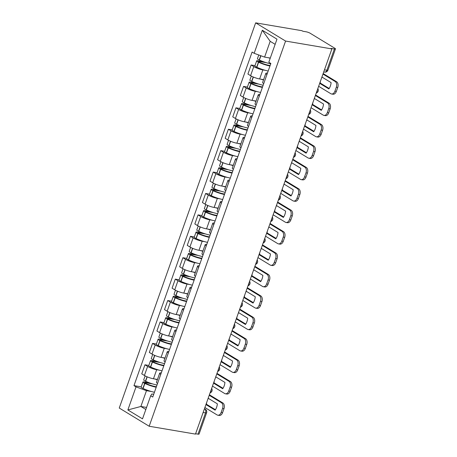 <?xml version="1.0" encoding="UTF-8"?>
<svg xmlns="http://www.w3.org/2000/svg" width="457" height="457" viewBox="0 0 457 457"><rect width="100%" height="100%" fill="white"/><g stroke="black" fill="none" stroke-linecap="round" stroke-linejoin="round"><path stroke-width="0.69" d="M331.879 48.916L331.005 48.385L334.41 48.962A2.965 0.566 19.5 0 0 335.461 48.888A2.965 0.566 19.5 0 0 334.855 48.271L310.172 33.247A2.965 0.566 19.5 0 0 306.23 31.813L302.831 31.236L301.957 30.705L255.657 22.85L119.254 408.038L149.176 426.25L285.579 41.061L331.879 48.916L195.476 434.104L149.176 426.25M203.137 412.465L205.541 412.871A2.965 0.566 -160.5 0 0 206.593 412.802L199.058 434.081A2.965 0.566 -160.5 0 1 198.007 434.15L205.541 412.871A2.965 1.965 -80.4 0 0 204.765 409.066L204.416 408.855M195.602 433.744L198.007 434.15M255.657 22.85L285.579 41.061M265.163 70.298L262.849 69.904A6.826 1.302 -160.5 0 1 253.789 66.608L251.127 64.985L247.923 74.045L250.585 75.668A6.826 1.302 19.5 0 0 259.639 78.964L263.615 79.638M266.922 74.588A6.826 1.302 -160.5 0 1 265.837 73.36A6.826 1.302 -160.5 0 1 267.454 73.086M254.983 65.642L251.127 64.985M265.837 73.36L262.632 82.42A6.826 1.302 19.5 0 0 263.712 83.648M257.582 91.714L255.269 91.32A6.826 1.302 -160.5 0 1 246.209 88.018L243.547 86.402L240.336 95.462L242.998 97.078A6.826 1.302 19.5 0 0 252.058 100.38L256.034 101.054M259.336 96.004A6.826 1.302 -160.5 0 1 258.256 94.776A6.826 1.302 -160.5 0 1 259.873 94.502M247.397 87.053L243.547 86.402M258.256 94.776L255.046 103.836A6.826 1.302 19.5 0 0 256.131 105.064M249.996 113.125L247.683 112.736A6.826 1.302 -160.5 0 1 238.623 109.434L235.961 107.818L232.756 116.878L235.418 118.494A6.826 1.302 19.5 0 0 244.472 121.796L248.448 122.47M251.756 117.42A6.826 1.302 -160.5 0 1 250.67 116.192A6.826 1.302 -160.5 0 1 252.287 115.912M239.816 108.469L235.961 107.818M250.67 116.192L247.466 125.252A6.826 1.302 19.5 0 0 248.545 126.48M242.416 134.541L240.102 134.147A6.826 1.302 -160.5 0 1 231.042 130.851L228.38 129.234L225.17 138.294L227.832 139.911A6.826 1.302 19.5 0 0 236.892 143.207L240.868 143.881M244.169 138.837A6.826 1.302 -160.5 0 1 243.09 137.603A6.826 1.302 -160.5 0 1 244.706 137.329M232.23 129.885L228.38 129.234M243.09 137.603L239.879 146.663A6.826 1.302 19.5 0 0 240.965 147.897M234.829 155.957L232.516 155.563A6.826 1.302 -160.5 0 1 223.456 152.267L220.794 150.644L217.589 159.704L220.251 161.327A6.826 1.302 19.5 0 0 229.305 164.623L233.281 165.297M236.589 160.247A6.826 1.302 -160.5 0 1 235.504 159.019A6.826 1.302 -160.5 0 1 237.12 158.745M224.65 151.301L220.794 150.644M235.504 159.019L232.299 168.079A6.826 1.302 19.5 0 0 233.378 169.307M227.249 177.373L224.935 176.979A6.826 1.302 -160.5 0 1 215.875 173.677L213.213 172.06L210.003 181.121L212.665 182.737A6.826 1.302 19.5 0 0 221.725 186.039L225.701 186.713M229.003 181.663A6.826 1.302 -160.5 0 1 227.923 180.435A6.826 1.302 -160.5 0 1 229.54 180.161M217.064 172.712L213.213 172.06M227.923 180.435L224.713 189.495A6.826 1.302 19.5 0 0 225.798 190.723M219.663 198.784L217.349 198.395A6.826 1.302 -160.5 0 1 208.289 195.093L205.627 193.477L202.422 202.537L205.084 204.153A6.826 1.302 19.5 0 0 214.139 207.455L218.115 208.129M221.422 203.079A6.826 1.302 -160.5 0 1 220.337 201.851A6.826 1.302 -160.5 0 1 221.953 201.571M209.483 194.128L205.627 193.477M220.337 201.851L217.132 210.911A6.826 1.302 19.5 0 0 218.212 212.139M212.082 220.2L209.769 219.806A6.826 1.302 -160.5 0 1 200.709 216.509L198.047 214.893L194.836 223.953L197.498 225.569A6.826 1.302 19.5 0 0 206.558 228.866L210.534 229.54M213.836 224.496A6.826 1.302 -160.5 0 1 212.756 223.262A6.826 1.302 -160.5 0 1 214.373 222.987M201.897 215.544L198.047 214.893M212.756 223.262L209.546 232.322A6.826 1.302 19.5 0 0 210.631 233.556M204.496 241.616L202.183 241.222A6.826 1.302 -160.5 0 1 193.122 237.926L190.46 236.303L187.256 245.363L189.918 246.986A6.826 1.302 19.5 0 0 198.972 250.282L202.948 250.956M206.256 245.906A6.826 1.302 -160.5 0 1 205.17 244.678A6.826 1.302 -160.5 0 1 206.787 244.404M194.316 236.96L190.46 236.303M205.17 244.678L201.965 253.738A6.826 1.302 19.5 0 0 203.045 254.966M196.916 263.032L194.602 262.638A6.826 1.302 -160.5 0 1 185.542 259.336L182.88 257.719L179.67 266.779L182.332 268.396A6.826 1.302 19.5 0 0 191.392 271.698L195.368 272.372M198.669 267.322A6.826 1.302 -160.5 0 1 197.59 266.094A6.826 1.302 -160.5 0 1 199.206 265.82M186.73 258.371L182.88 257.719M197.59 266.094L194.379 275.154A6.826 1.302 19.5 0 0 195.465 276.382M189.329 284.443L187.016 284.054A6.826 1.302 -160.5 0 1 177.956 280.752L175.294 279.136L172.089 288.196L174.751 289.812A6.826 1.302 19.5 0 0 183.805 293.114L187.781 293.788M191.089 288.738A6.826 1.302 -160.5 0 1 190.003 287.51A6.826 1.302 -160.5 0 1 191.62 287.23M179.15 279.787L175.294 279.136M190.003 287.51L186.799 296.57A6.826 1.302 19.5 0 0 187.878 297.798M181.749 305.859L179.435 305.465A6.826 1.302 -160.5 0 1 170.375 302.168L167.713 300.546L164.503 309.612L167.165 311.228A6.826 1.302 19.5 0 0 176.225 314.525L180.201 315.199M183.503 310.154A6.826 1.302 -160.5 0 1 182.423 308.921A6.826 1.302 -160.5 0 1 184.04 308.646M171.564 301.203L167.713 300.546M182.423 308.921L179.213 317.981A6.826 1.302 19.5 0 0 180.298 319.214M174.163 327.275L171.849 326.881A6.826 1.302 -160.5 0 1 162.789 323.585L160.127 321.962L156.922 331.022L159.584 332.645A6.826 1.302 19.5 0 0 168.639 335.941L172.615 336.615M175.922 331.565A6.826 1.302 -160.5 0 1 174.837 330.337A6.826 1.302 -160.5 0 1 176.453 330.063M163.983 322.619L160.127 321.962M174.837 330.337L171.632 339.397A6.826 1.302 19.5 0 0 172.712 340.625M166.582 348.691L164.269 348.297A6.826 1.302 -160.5 0 1 155.209 344.995L152.547 343.378L149.336 352.438L151.998 354.055A6.826 1.302 19.5 0 0 161.058 357.357L165.034 358.031M168.336 352.981A6.826 1.302 -160.5 0 1 167.256 351.753A6.826 1.302 -160.5 0 1 168.873 351.479M156.397 344.03L152.547 343.378M167.256 351.753L164.046 360.813A6.826 1.302 19.5 0 0 165.131 362.041M158.996 370.101L156.682 369.713A6.826 1.302 -160.5 0 1 147.622 366.411L144.96 364.795L141.756 373.855L144.418 375.471A6.826 1.302 19.5 0 0 153.472 378.773L157.448 379.447M160.755 374.397A6.826 1.302 -160.5 0 1 159.67 373.169A6.826 1.302 -160.5 0 1 161.287 372.889M148.816 365.446L144.96 364.795M159.67 373.169L156.465 382.229A6.826 1.302 19.5 0 0 157.545 383.457M275.143 44.335L270.184 41.319L264.592 57.102L270.281 58.068M264.592 57.102L254.155 53.303L262.318 30.242L276.976 39.159L268.807 62.221L270.858 63.472L152.735 397.047L150.684 395.796L142.515 418.858L127.863 409.94L136.026 386.879L146.469 390.678L140.876 406.467L145.84 409.483M254.155 53.303L252.104 52.058L133.981 385.634L136.026 386.879M146.566 407.433L140.876 406.467L127.863 409.94M151.416 391.518L146.469 390.678M150.684 395.796L151.873 393.968L153.712 394.282M141.23 386.862L133.981 385.634M262.318 30.242L270.184 41.319M321.528 78.147A9.197 6.084 99.6 0 1 322.105 77.136M270.738 63.809A11.276 2.154 -160.5 0 1 259.387 60.05L259.21 59.964A3.747 0.714 -160.5 0 1 257.451 58.662L258.759 54.977M268.282 57.731A11.276 2.154 19.5 0 0 270.207 58.273M263.323 61.672L258.005 60.77A3.747 0.714 19.5 0 0 256.674 60.861A3.747 0.714 19.5 0 0 258.433 62.163L258.611 62.243A11.276 2.154 19.5 0 0 269.961 66.008M256.674 60.861L254.897 65.871A3.747 0.714 19.5 0 0 256.663 67.173L256.834 67.253A11.276 2.154 19.5 0 0 268.185 71.018M270.127 65.534A9.346 1.782 -160.5 0 1 259.519 62.215L259.348 62.135A1.817 0.348 -160.5 0 1 258.491 61.501A1.817 0.348 -160.5 0 1 259.136 61.461L266.282 62.672M318.643 86.293L330.834 93.714A4.45 2.942 -80.4 0 0 331.548 93.982A4.45 2.942 -80.4 0 0 334.907 91.189L336.318 87.207A4.45 2.942 -80.4 0 0 335.158 81.495L336.586 81.74L323.15 73.56M322.968 74.074L335.158 81.495M319.826 82.951L320.168 83.008A9.197 6.084 99.6 0 1 320.448 81.192M320.168 83.008L329.177 88.492M336.586 81.74A4.45 2.942 99.6 0 1 337.746 87.447L336.318 87.207M334.907 91.189L336.335 91.429L337.746 87.447M336.335 91.429A4.45 2.942 99.6 0 1 332.97 94.222L331.548 93.982M321.922 77.027L331.108 82.62A9.197 6.084 -80.4 0 1 328.874 88.932L319.689 83.34M313.942 99.563A9.197 6.084 99.6 0 1 314.519 98.552M263.158 85.225A11.276 2.154 -160.5 0 1 251.801 81.46L251.63 81.38A3.747 0.714 -160.5 0 1 249.87 80.078L251.287 76.068M260.701 79.147A11.276 2.154 19.5 0 0 263.518 79.912M255.743 83.088L250.419 82.186A3.747 0.714 19.5 0 0 249.094 82.271A3.747 0.714 19.5 0 0 250.853 83.58L251.024 83.66A11.276 2.154 19.5 0 0 262.375 87.418M249.094 82.271L247.317 87.281A3.747 0.714 19.5 0 0 249.076 88.589L249.254 88.669A11.276 2.154 19.5 0 0 260.604 92.434M262.547 86.944A9.346 1.782 -160.5 0 1 251.938 83.631L251.761 83.551A1.817 0.348 -160.5 0 1 250.91 82.917A1.817 0.348 -160.5 0 1 251.556 82.871L258.702 84.088M311.057 107.709L323.248 115.13A4.45 2.942 -80.4 0 0 323.962 115.398A4.45 2.942 -80.4 0 0 327.326 112.605L328.732 108.623A4.45 2.942 -80.4 0 0 327.578 102.911L329 103.151L315.57 94.976M315.387 95.49L327.578 102.911M312.24 104.367L312.582 104.425A9.197 6.084 99.6 0 1 312.862 102.608M312.582 104.425L321.591 109.909M329 103.151A4.45 2.942 99.6 0 1 330.16 108.863L328.732 108.623M327.326 112.605L328.749 112.845L330.16 108.863M328.749 112.845A4.45 2.942 99.6 0 1 325.39 115.638L323.962 115.398M314.342 98.444L323.527 104.036A9.197 6.084 -80.4 0 1 321.288 110.348L312.102 104.756M306.361 120.979A9.197 6.084 99.6 0 1 306.938 119.968M255.572 106.641A11.276 2.154 -160.5 0 1 244.221 102.876L244.044 102.796A3.747 0.714 -160.5 0 1 242.284 101.494L243.707 97.484M253.115 100.557A11.276 2.154 19.5 0 0 255.937 101.323M248.157 104.499L242.838 103.596A3.747 0.714 19.5 0 0 241.507 103.688A3.747 0.714 19.5 0 0 243.267 104.99L243.444 105.076A11.276 2.154 19.5 0 0 254.795 108.835M241.507 103.688L239.731 108.697A3.747 0.714 19.5 0 0 241.496 110L241.667 110.086A11.276 2.154 19.5 0 0 253.018 113.844M254.96 108.36A9.346 1.782 -160.5 0 1 244.352 105.047L244.181 104.967A1.817 0.348 -160.5 0 1 243.324 104.333A1.817 0.348 -160.5 0 1 243.969 104.287L251.116 105.498M303.477 129.125L315.667 136.54A4.45 2.942 -80.4 0 0 316.381 136.814A4.45 2.942 -80.4 0 0 319.74 134.015L321.151 130.034A4.45 2.942 -80.4 0 0 319.991 124.327L321.42 124.567L307.984 116.392M307.801 116.906L319.991 124.327M304.659 125.778L305.002 125.841A9.197 6.084 99.6 0 1 305.282 124.024M305.002 125.841L314.01 131.319M321.42 124.567A4.45 2.942 99.6 0 1 322.579 130.279L321.151 130.034M319.74 134.015L321.168 134.261L322.579 130.279M321.168 134.261A4.45 2.942 99.6 0 1 317.804 137.054L316.381 136.814M306.756 119.86L315.941 125.447A9.197 6.084 -80.4 0 1 313.708 131.765L304.522 126.172M298.775 142.39A9.197 6.084 99.6 0 1 299.352 141.384M247.991 128.051A11.276 2.154 -160.5 0 1 236.635 124.293L236.463 124.213A3.747 0.714 -160.5 0 1 234.704 122.904L236.12 118.894M245.535 121.973A11.276 2.154 19.5 0 0 248.351 122.739M240.576 125.915L235.252 125.012A3.747 0.714 19.5 0 0 233.927 125.104A3.747 0.714 19.5 0 0 235.686 126.406L235.858 126.486A11.276 2.154 19.5 0 0 247.208 130.251M233.927 125.104L232.15 130.114A3.747 0.714 19.5 0 0 233.91 131.416L234.087 131.496A11.276 2.154 19.5 0 0 245.438 135.261M247.38 129.777A9.346 1.782 -160.5 0 1 236.772 126.458L236.595 126.378A1.817 0.348 -160.5 0 1 235.743 125.749A1.817 0.348 -160.5 0 1 236.389 125.704L243.535 126.915M295.89 150.536L308.081 157.956A4.45 2.942 -80.4 0 0 308.795 158.225A4.45 2.942 -80.4 0 0 312.16 155.431L313.565 151.45A4.45 2.942 -80.4 0 0 312.411 145.737L313.833 145.983L300.403 137.808M300.22 138.322L312.411 145.737M297.073 147.194L297.416 147.251A9.197 6.084 99.6 0 1 297.696 145.435M297.416 147.251L306.424 152.735M313.833 145.983A4.45 2.942 99.6 0 1 314.993 151.695L313.565 151.45M312.16 155.431L313.582 155.671L314.993 151.695M313.582 155.671A4.45 2.942 99.6 0 1 310.223 158.47L308.795 158.225M299.175 141.27L308.361 146.863A9.197 6.084 -80.4 0 1 306.121 153.181L296.936 147.588M291.195 163.806A9.197 6.084 99.6 0 1 291.772 162.795M240.405 149.468A11.276 2.154 -160.5 0 1 229.054 145.709L228.877 145.623A3.747 0.714 -160.5 0 1 227.118 144.321L228.54 140.31M237.948 143.389A11.276 2.154 19.5 0 0 240.77 144.155M232.99 147.331L227.672 146.429A3.747 0.714 19.5 0 0 226.341 146.52A3.747 0.714 19.5 0 0 228.1 147.822L228.277 147.902A11.276 2.154 19.5 0 0 239.628 151.667M226.341 146.52L224.564 151.53A3.747 0.714 19.5 0 0 226.329 152.832L226.501 152.912A11.276 2.154 19.5 0 0 237.851 156.677M239.794 151.193A9.346 1.782 -160.5 0 1 229.186 147.874L229.014 147.794A1.817 0.348 -160.5 0 1 228.157 147.16A1.817 0.348 -160.5 0 1 228.803 147.12L235.949 148.331M288.31 171.952L300.5 179.373A4.45 2.942 -80.4 0 0 301.214 179.641A4.45 2.942 -80.4 0 0 304.573 176.848L305.984 172.866A4.45 2.942 -80.4 0 0 304.825 167.153L306.253 167.399L292.817 159.219M292.634 159.733L304.825 167.153M289.492 168.61L289.835 168.667A9.197 6.084 99.6 0 1 290.115 166.851M289.835 168.667L298.844 174.151M306.253 167.399A4.45 2.942 99.6 0 1 307.412 173.106L305.984 172.866M304.573 176.848L306.001 177.088L307.412 173.106M306.001 177.088A4.45 2.942 99.6 0 1 302.637 179.881L301.214 179.641M291.589 162.686L300.775 168.279A9.197 6.084 -80.4 0 1 298.541 174.591L289.355 168.999M283.608 185.222A9.197 6.084 99.6 0 1 284.185 184.211M232.824 170.884A11.276 2.154 -160.5 0 1 221.468 167.119L221.297 167.039A3.747 0.714 -160.5 0 1 219.537 165.737L220.954 161.727M230.368 164.806A11.276 2.154 19.5 0 0 233.184 165.571M225.41 168.747L220.085 167.845A3.747 0.714 19.5 0 0 218.76 167.93A3.747 0.714 19.5 0 0 220.52 169.239L220.691 169.319A11.276 2.154 19.5 0 0 232.042 173.077M218.76 167.93L216.984 172.94A3.747 0.714 19.5 0 0 218.743 174.248L218.92 174.328A11.276 2.154 19.5 0 0 230.271 178.093M232.213 172.603A9.346 1.782 -160.5 0 1 221.605 169.29L221.428 169.21A1.817 0.348 -160.5 0 1 220.577 168.576A1.817 0.348 -160.5 0 1 221.222 168.53L228.369 169.747M280.724 193.368L292.914 200.789A4.45 2.942 -80.4 0 0 293.628 201.057A4.45 2.942 -80.4 0 0 296.993 198.264L298.398 194.282A4.45 2.942 -80.4 0 0 297.244 188.57L298.667 188.81L285.237 180.635M285.054 181.149L297.244 188.57M281.906 190.026L282.249 190.083A9.197 6.084 99.6 0 1 282.529 188.267M282.249 190.083L291.258 195.567M298.667 188.81A4.45 2.942 99.6 0 1 299.826 194.522L298.398 194.282M296.993 198.264L298.415 198.504L299.826 194.522M298.415 198.504A4.45 2.942 99.6 0 1 295.056 201.297L293.628 201.057M284.008 184.102L293.194 189.695A9.197 6.084 -80.4 0 1 290.955 196.007L281.769 190.415M276.028 206.638A9.197 6.084 99.6 0 1 276.605 205.627M225.238 192.3A11.276 2.154 -160.5 0 1 213.887 188.535L213.71 188.455A3.747 0.714 -160.5 0 1 211.951 187.153L213.373 183.143M222.782 186.216A11.276 2.154 19.5 0 0 225.604 186.982M217.823 190.158L212.505 189.255A3.747 0.714 19.5 0 0 211.174 189.347A3.747 0.714 19.5 0 0 212.933 190.649L213.111 190.735A11.276 2.154 19.5 0 0 224.461 194.493M211.174 189.347L209.397 194.356A3.747 0.714 19.5 0 0 211.163 195.659L211.334 195.745A11.276 2.154 19.5 0 0 222.685 199.503M224.627 194.019A9.346 1.782 -160.5 0 1 214.019 190.706L213.847 190.626A1.817 0.348 -160.5 0 1 212.991 189.992A1.817 0.348 -160.5 0 1 213.636 189.946L220.782 191.157M273.143 214.784L285.334 222.199A4.45 2.942 -80.4 0 0 286.048 222.473A4.45 2.942 -80.4 0 0 289.407 219.674L290.818 215.693A4.45 2.942 -80.4 0 0 289.658 209.986L291.086 210.226L277.65 202.051M277.468 202.565L289.658 209.986M274.326 211.437L274.668 211.5A9.197 6.084 99.6 0 1 274.948 209.683M274.668 211.5L283.677 216.978M291.086 210.226A4.45 2.942 99.6 0 1 292.246 215.938L290.818 215.693M289.407 219.674L290.835 219.92L292.246 215.938M290.835 219.92A4.45 2.942 99.6 0 1 287.47 222.713L286.048 222.473M276.422 205.519L285.608 211.105A9.197 6.084 -80.4 0 1 283.374 217.423L274.189 211.831M268.442 228.049A9.197 6.084 99.6 0 1 269.019 227.043M217.658 213.71A11.276 2.154 -160.5 0 1 206.301 209.952L206.13 209.872A3.747 0.714 -160.5 0 1 204.37 208.563L205.787 204.553M215.201 207.632A11.276 2.154 19.5 0 0 218.018 208.398M210.243 211.574L204.919 210.671A3.747 0.714 19.5 0 0 203.588 210.763A3.747 0.714 19.5 0 0 205.353 212.065L205.524 212.145A11.276 2.154 19.5 0 0 216.875 215.91M203.588 210.763L201.817 215.773A3.747 0.714 19.5 0 0 203.576 217.075L203.753 217.155A11.276 2.154 19.5 0 0 215.104 220.92M217.046 215.436A9.346 1.782 -160.5 0 1 206.438 212.117L206.261 212.037A1.817 0.348 -160.5 0 1 205.41 211.408A1.817 0.348 -160.5 0 1 206.056 211.363L213.202 212.574M265.557 236.195L277.747 243.615A4.45 2.942 -80.4 0 0 278.462 243.884A4.45 2.942 -80.4 0 0 281.826 241.09L283.231 237.109A4.45 2.942 -80.4 0 0 282.078 231.396L283.5 231.642L270.07 223.467M269.887 223.981L282.078 231.396M266.739 232.853L267.082 232.91A9.197 6.084 99.6 0 1 267.362 231.093M267.082 232.91L276.091 238.394M283.5 231.642A4.45 2.942 99.6 0 1 284.66 237.354L283.231 237.109M281.826 241.09L283.249 241.33L284.66 237.354M283.249 241.33A4.45 2.942 99.6 0 1 279.89 244.129L278.462 243.884M268.842 226.929L278.027 232.522A9.197 6.084 -80.4 0 1 275.788 238.84L266.602 233.247M260.861 249.465A9.197 6.084 99.6 0 1 261.438 248.454M210.071 235.127A11.276 2.154 -160.5 0 1 198.721 231.368L198.544 231.282A3.747 0.714 -160.5 0 1 196.784 229.98L198.207 225.969M207.615 229.048A11.276 2.154 19.5 0 0 210.437 229.814M202.657 232.99L197.338 232.087A3.747 0.714 19.5 0 0 196.007 232.179A3.747 0.714 19.5 0 0 197.767 233.481L197.944 233.561A11.276 2.154 19.5 0 0 209.295 237.326M196.007 232.179L194.231 237.189A3.747 0.714 19.5 0 0 195.996 238.491L196.167 238.571A11.276 2.154 19.5 0 0 207.518 242.336M209.46 236.852A9.346 1.782 -160.5 0 1 198.852 233.533L198.681 233.453A1.817 0.348 -160.5 0 1 197.824 232.819A1.817 0.348 -160.5 0 1 198.469 232.779L205.616 233.99M257.977 257.611L270.167 265.031A4.45 2.942 -80.4 0 0 270.881 265.3A4.45 2.942 -80.4 0 0 274.24 262.507L275.651 258.525A4.45 2.942 -80.4 0 0 274.491 252.812L275.919 253.058L262.484 244.878M262.301 245.392L274.491 252.812M259.159 254.269L259.502 254.326A9.197 6.084 99.6 0 1 259.782 252.51M259.502 254.326L268.51 259.81M275.919 253.058A4.45 2.942 99.6 0 1 277.079 258.765L275.651 258.525M274.24 262.507L275.668 262.746L277.079 258.765M275.668 262.746A4.45 2.942 99.6 0 1 272.303 265.54L270.881 265.3M261.255 248.345L270.441 253.938A9.197 6.084 -80.4 0 1 268.208 260.25L259.022 254.658M253.275 270.881A9.197 6.084 99.6 0 1 253.852 269.87M202.491 256.543A11.276 2.154 -160.5 0 1 191.135 252.778L190.963 252.698A3.747 0.714 -160.5 0 1 189.204 251.396L190.62 247.386M200.035 250.465A11.276 2.154 19.5 0 0 202.851 251.23M195.076 254.406L189.752 253.504A3.747 0.714 19.5 0 0 188.421 253.589A3.747 0.714 19.5 0 0 190.186 254.897L190.358 254.977A11.276 2.154 19.5 0 0 201.708 258.736M188.421 253.589L186.65 258.599A3.747 0.714 19.5 0 0 188.41 259.907L188.587 259.987A11.276 2.154 19.5 0 0 199.938 263.752M201.88 258.262A9.346 1.782 -160.5 0 1 191.272 254.949L191.095 254.869A1.817 0.348 -160.5 0 1 190.243 254.235A1.817 0.348 -160.5 0 1 190.889 254.189L198.035 255.406M250.39 279.027L262.581 286.448A4.45 2.942 -80.4 0 0 263.295 286.716A4.45 2.942 -80.4 0 0 266.66 283.923L268.065 279.941A4.45 2.942 -80.4 0 0 266.911 274.229L268.333 274.468L254.897 266.294M254.72 266.808L266.911 274.229M251.573 275.685L251.916 275.742A9.197 6.084 99.6 0 1 252.195 273.926M251.916 275.742L260.924 281.226M268.333 274.468A4.45 2.942 99.6 0 1 269.493 280.181L268.065 279.941M266.66 283.923L268.082 284.163L269.493 280.181M268.082 284.163A4.45 2.942 99.6 0 1 264.723 286.956L263.295 286.716M253.675 269.761L262.861 275.354A9.197 6.084 -80.4 0 1 260.621 281.666L251.436 276.074M245.695 292.297A9.197 6.084 99.6 0 1 246.272 291.286M194.905 277.959A11.276 2.154 -160.5 0 1 183.554 274.194L183.377 274.114A3.747 0.714 -160.5 0 1 181.618 272.812L183.04 268.802M192.448 271.875A11.276 2.154 19.5 0 0 195.27 272.64M187.49 275.817L182.172 274.914A3.747 0.714 19.5 0 0 180.841 275.005A3.747 0.714 19.5 0 0 182.6 276.308L182.777 276.388A11.276 2.154 19.5 0 0 194.128 280.152M180.841 275.005L179.064 280.015A3.747 0.714 19.5 0 0 180.829 281.318L181.001 281.403A11.276 2.154 19.5 0 0 192.351 285.162M194.294 279.678A9.346 1.782 -160.5 0 1 183.685 276.365L183.514 276.285A1.817 0.348 -160.5 0 1 182.657 275.651A1.817 0.348 -160.5 0 1 183.303 275.605L190.449 276.816M242.81 300.443L255 307.858A4.45 2.942 -80.4 0 0 255.714 308.132A4.45 2.942 -80.4 0 0 259.073 305.333L260.484 301.352A4.45 2.942 -80.4 0 0 259.325 295.645L260.753 295.885L247.317 287.71M247.134 288.224L259.325 295.645M243.992 297.096L244.335 297.159A9.197 6.084 99.6 0 1 244.615 295.342M244.335 297.159L253.344 302.637M260.753 295.885A4.45 2.942 99.6 0 1 261.912 301.597L260.484 301.352M259.073 305.333L260.501 305.579L261.912 301.597M260.501 305.579A4.45 2.942 99.6 0 1 257.137 308.372L255.714 308.132M246.089 291.178L255.274 296.764A9.197 6.084 -80.4 0 1 253.041 303.082L243.855 297.49M238.108 313.708A9.197 6.084 99.6 0 1 238.685 312.702M187.324 299.369A11.276 2.154 -160.5 0 1 175.968 295.61L175.796 295.53A3.747 0.714 -160.5 0 1 174.037 294.222L175.454 290.212M184.868 293.291A11.276 2.154 19.5 0 0 187.684 294.057M179.909 297.233L174.585 296.33A3.747 0.714 19.5 0 0 173.254 296.422A3.747 0.714 19.5 0 0 175.02 297.724L175.191 297.804A11.276 2.154 19.5 0 0 186.542 301.569M173.254 296.422L171.484 301.431A3.747 0.714 19.5 0 0 173.243 302.734L173.42 302.814A11.276 2.154 19.5 0 0 184.771 306.578M186.713 301.094A9.346 1.782 -160.5 0 1 176.105 297.775L175.928 297.696A1.817 0.348 -160.5 0 1 175.077 297.067A1.817 0.348 -160.5 0 1 175.722 297.021L182.869 298.232M235.224 321.854L247.414 329.274A4.45 2.942 -80.4 0 0 248.128 329.543A4.45 2.942 -80.4 0 0 251.493 326.749L252.898 322.768A4.45 2.942 -80.4 0 0 251.744 317.055L253.167 317.301L239.731 309.121M239.554 309.64L251.744 317.055M236.406 318.512L236.749 318.569A9.197 6.084 99.6 0 1 237.029 316.752M236.749 318.569L245.757 324.053M253.167 317.301A4.45 2.942 99.6 0 1 254.326 323.013L252.898 322.768M251.493 326.749L252.915 326.989L254.326 323.013M252.915 326.989A4.45 2.942 99.6 0 1 249.556 329.788L248.128 329.543M238.508 312.588L247.694 318.181A9.197 6.084 -80.4 0 1 245.455 324.499L236.269 318.906M230.528 335.124A9.197 6.084 99.6 0 1 231.105 334.113M179.738 320.785A11.276 2.154 -160.5 0 1 168.387 317.027L168.21 316.941A3.747 0.714 -160.5 0 1 166.451 315.638L167.873 311.628M177.282 314.707A11.276 2.154 19.5 0 0 180.104 315.473M172.323 318.649L167.005 317.746A3.747 0.714 19.5 0 0 165.674 317.838A3.747 0.714 19.5 0 0 167.433 319.14L167.61 319.22A11.276 2.154 19.5 0 0 178.961 322.985M165.674 317.838L163.897 322.848A3.747 0.714 19.5 0 0 165.663 324.15L165.834 324.23A11.276 2.154 19.5 0 0 177.185 327.995M179.127 322.511A9.346 1.782 -160.5 0 1 168.519 319.192L168.347 319.112A1.817 0.348 -160.5 0 1 167.49 318.478A1.817 0.348 -160.5 0 1 168.136 318.438L175.282 319.649M227.643 343.27L239.834 350.69A4.45 2.942 -80.4 0 0 240.548 350.959A4.45 2.942 -80.4 0 0 243.907 348.165L245.318 344.184A4.45 2.942 -80.4 0 0 244.158 338.471L245.586 338.717L232.15 330.537M231.967 331.051L244.158 338.471M228.826 339.928L229.168 339.985A9.197 6.084 99.6 0 1 229.448 338.169M229.168 339.985L238.177 345.469M245.586 338.717A4.45 2.942 99.6 0 1 246.746 344.424L245.318 344.184M243.907 348.165L245.335 348.405L246.746 344.424M245.335 348.405A4.45 2.942 99.6 0 1 241.97 351.199L240.548 350.959M230.922 334.004L240.108 339.597A9.197 6.084 -80.4 0 1 237.874 345.909L228.689 340.316M222.942 356.54A9.197 6.084 99.6 0 1 223.519 355.529M172.158 342.202A11.276 2.154 -160.5 0 1 160.801 338.437L160.63 338.357A3.747 0.714 -160.5 0 1 158.87 337.055L160.287 333.044M169.701 336.124A11.276 2.154 19.5 0 0 172.518 336.889M164.743 340.065L159.419 339.163A3.747 0.714 19.5 0 0 158.088 339.248A3.747 0.714 19.5 0 0 159.853 340.556L160.024 340.636A11.276 2.154 19.5 0 0 171.375 344.395M158.088 339.248L156.317 344.258A3.747 0.714 19.5 0 0 158.076 345.566L158.253 345.646A11.276 2.154 19.5 0 0 169.604 349.411M171.546 343.921A9.346 1.782 -160.5 0 1 160.938 340.608L160.761 340.528A1.817 0.348 -160.5 0 1 159.91 339.894A1.817 0.348 -160.5 0 1 160.556 339.848L167.702 341.065M220.057 364.686L232.247 372.107A4.45 2.942 -80.4 0 0 232.961 372.375A4.45 2.942 -80.4 0 0 236.326 369.582L237.731 365.6A4.45 2.942 -80.4 0 0 236.577 359.888L238 360.127L224.564 351.953M224.387 352.467L236.577 359.888M221.239 361.344L221.582 361.401A9.197 6.084 99.6 0 1 221.862 359.585M221.582 361.401L230.591 366.885M238 360.127A4.45 2.942 99.6 0 1 239.16 365.84L237.731 365.6M236.326 369.582L237.749 369.822L239.16 365.84M237.749 369.822A4.45 2.942 99.6 0 1 234.39 372.615L232.961 372.375M223.342 355.42L232.527 361.013A9.197 6.084 -80.4 0 1 230.288 367.325L221.102 361.733M215.361 377.956A9.197 6.084 99.6 0 1 215.938 376.945M164.571 363.618A11.276 2.154 -160.5 0 1 153.221 359.853L153.044 359.773A3.747 0.714 -160.5 0 1 151.284 358.471L152.707 354.461M162.115 357.534A11.276 2.154 19.5 0 0 164.937 358.299M157.157 361.476L151.838 360.573A3.747 0.714 19.5 0 0 150.507 360.664A3.747 0.714 19.5 0 0 152.267 361.967L152.444 362.047A11.276 2.154 19.5 0 0 163.795 365.811M150.507 360.664L148.731 365.674A3.747 0.714 19.5 0 0 150.49 366.977L150.667 367.062A11.276 2.154 19.5 0 0 162.018 370.821M163.96 365.337A9.346 1.782 -160.5 0 1 153.352 362.024L153.181 361.944A1.817 0.348 -160.5 0 1 152.324 361.31A1.817 0.348 -160.5 0 1 152.969 361.264L160.116 362.475M212.476 386.102L224.667 393.517A4.45 2.942 -80.4 0 0 225.381 393.791A4.45 2.942 -80.4 0 0 228.74 390.992L230.151 387.01A4.45 2.942 -80.4 0 0 228.991 381.304L230.419 381.544L216.984 373.369M216.801 373.883L228.991 381.304M213.659 382.755L214.002 382.817A9.197 6.084 99.6 0 1 214.282 381.001M214.002 382.817L223.01 388.296M230.419 381.544A4.45 2.942 99.6 0 1 231.579 387.256L230.151 387.01M228.74 390.992L230.168 391.238L231.579 387.256M230.168 391.238A4.45 2.942 99.6 0 1 226.803 394.031L225.381 393.791M215.755 376.836L224.941 382.423A9.197 6.084 -80.4 0 1 222.708 388.741L213.522 383.149M207.775 399.367A9.197 6.084 99.6 0 1 208.352 398.355M156.991 385.028A11.276 2.154 -160.5 0 1 145.634 381.269L145.463 381.189A3.747 0.714 -160.5 0 1 143.704 379.881L145.12 375.871M154.535 378.95A11.276 2.154 19.5 0 0 157.351 379.716M149.576 382.892L144.252 381.989A3.747 0.714 19.5 0 0 142.921 382.081A3.747 0.714 19.5 0 0 144.686 383.383L144.858 383.463A11.276 2.154 19.5 0 0 156.208 387.228M142.921 382.081L141.15 387.09A3.747 0.714 19.5 0 0 142.91 388.393L143.087 388.473A11.276 2.154 19.5 0 0 154.437 392.237M156.38 386.753A9.346 1.782 -160.5 0 1 145.772 383.434L145.594 383.354A1.817 0.348 -160.5 0 1 144.743 382.726A1.817 0.348 -160.5 0 1 145.389 382.68L152.535 383.891M204.89 407.513L217.081 414.933A4.45 2.942 -80.4 0 0 217.795 415.202A4.45 2.942 -80.4 0 0 221.159 412.408L222.565 408.427A4.45 2.942 -80.4 0 0 221.411 402.714L222.833 402.96L209.397 394.779M209.22 395.299L221.411 402.714M206.073 404.171L206.415 404.228A9.197 6.084 99.6 0 1 206.695 402.411M206.415 404.228L215.424 409.712M222.833 402.96A4.45 2.942 99.6 0 1 223.993 408.672L222.565 408.427M221.159 412.408L222.582 412.648L223.993 408.672M222.582 412.648A4.45 2.942 99.6 0 1 219.223 415.447L217.795 415.202M208.175 398.247L217.361 403.839A9.197 6.084 -80.4 0 1 215.121 410.158L205.936 404.565M210.317 392.192A2.965 1.965 -80.4 0 0 210.928 391.083A2.965 1.965 -80.4 0 0 211.18 389.764M217.903 370.776A2.965 1.965 -80.4 0 0 218.509 369.673A2.965 1.965 -80.4 0 0 218.76 368.348M225.484 349.359A2.965 1.965 -80.4 0 0 226.095 348.257A2.965 1.965 -80.4 0 0 226.346 346.932M233.07 327.949A2.965 1.965 -80.4 0 0 233.676 326.841A2.965 1.965 -80.4 0 0 233.927 325.515M240.65 306.533A2.965 1.965 -80.4 0 0 241.262 305.425A2.965 1.965 -80.4 0 0 241.513 304.105M248.237 285.117A2.965 1.965 -80.4 0 0 248.842 284.014A2.965 1.965 -80.4 0 0 249.094 282.689M255.817 263.7A2.965 1.965 -80.4 0 0 256.428 262.598A2.965 1.965 -80.4 0 0 256.68 261.273M263.403 242.29A2.965 1.965 -80.4 0 0 264.009 241.182A2.965 1.965 -80.4 0 0 264.26 239.856M270.984 220.874A2.965 1.965 -80.4 0 0 271.595 219.766A2.965 1.965 -80.4 0 0 271.846 218.446M278.57 199.458A2.965 1.965 -80.4 0 0 279.176 198.355A2.965 1.965 -80.4 0 0 279.427 197.03M286.151 178.041A2.965 1.965 -80.4 0 0 286.762 176.939A2.965 1.965 -80.4 0 0 287.013 175.614M293.737 156.631A2.965 1.965 -80.4 0 0 294.342 155.523A2.965 1.965 -80.4 0 0 294.594 154.198M301.317 135.215A2.965 1.965 -80.4 0 0 301.928 134.107A2.965 1.965 -80.4 0 0 302.18 132.787M308.903 113.799A2.965 1.965 -80.4 0 0 309.509 112.696A2.965 1.965 -80.4 0 0 309.76 111.371M316.484 92.383A2.965 1.965 -80.4 0 0 317.095 91.28A2.965 1.965 -80.4 0 0 317.347 89.955M204.365 408.998L204.765 409.066A2.965 2.154 121.3 0 1 205.336 409.278L204.456 408.741M153.472 378.773L156.682 369.713M161.058 357.357L164.269 348.297M168.639 335.941L171.849 326.881M176.225 314.525L179.435 305.465M183.805 293.114L187.016 284.054M191.392 271.698L194.602 262.638M198.972 250.282L202.183 241.222M206.558 228.866L209.769 219.806M214.139 207.455L217.349 198.395M221.725 186.039L224.935 176.979M229.305 164.623L232.516 155.563M236.892 143.207L240.102 134.147M244.472 121.796L247.683 112.736M252.058 100.38L255.269 91.32M259.639 78.964L262.849 69.904M151.998 354.055L155.209 344.995M159.584 332.645L162.789 323.585M167.165 311.228L170.375 302.168M174.751 289.812L177.956 280.752M182.332 268.396L185.542 259.336M189.918 246.986L193.122 237.926M197.498 225.569L200.709 216.509M205.084 204.153L208.289 195.093M212.665 182.737L215.875 173.677M220.251 161.327L223.456 152.267M227.832 139.911L231.042 130.851M235.418 118.494L238.623 109.434M242.998 97.078L246.209 88.018M250.585 75.668L253.789 66.608M144.418 375.471L147.622 366.411M323.722 71.949L324.63 72.103A2.965 1.965 -80.4 0 0 326.875 70.235L334.41 48.962M324.47 69.83L326.875 70.235A2.965 0.566 -160.5 0 0 327.926 70.167L335.461 48.888M259.387 60.05L260.907 55.76M259.21 59.964L260.724 55.697M256.663 67.173L258.433 62.163M256.834 67.253L258.611 62.243M258.965 61.941L259.136 61.461M251.801 81.46L253.367 77.044M251.63 81.38L253.189 76.97M249.076 88.589L250.853 83.58M249.254 88.669L251.024 83.66M251.384 83.357L251.556 82.871M244.221 102.876L245.786 98.461M244.044 102.796L245.609 98.386M241.496 110L243.267 104.99M241.667 110.086L243.444 105.076M243.798 104.773L243.969 104.287M236.635 124.293L238.2 119.877M236.463 124.213L238.023 119.803M233.91 131.416L235.686 126.406M234.087 131.496L235.858 126.486M236.218 126.183L236.389 125.704M229.054 145.709L230.619 141.287M228.877 145.623L230.442 141.213M226.329 152.832L228.1 147.822M226.501 152.912L228.277 147.902M228.631 147.6L228.803 147.12M221.468 167.119L223.033 162.703M221.297 167.039L222.856 162.629M218.743 174.248L220.52 169.239M218.92 174.328L220.691 169.319M221.051 169.016L221.222 168.53M213.887 188.535L215.453 184.12M213.71 188.455L215.276 184.045M211.163 195.659L212.933 190.649M211.334 195.745L213.111 190.735M213.465 190.432L213.636 189.946M206.301 209.952L207.866 205.536M206.13 209.872L207.689 205.461M203.576 217.075L205.353 212.065M203.753 217.155L205.524 212.145M205.884 211.842L206.056 211.363M198.721 231.368L200.286 226.946M198.544 231.282L200.109 226.872M195.996 238.491L197.767 233.481M196.167 238.571L197.944 233.561M198.298 233.259L198.469 232.779M191.135 252.778L192.7 248.362M190.963 252.698L192.523 248.288M188.41 259.907L190.186 254.897M188.587 259.987L190.358 254.977M190.718 254.675L190.889 254.189M183.554 274.194L185.119 269.779M183.377 274.114L184.942 269.704M180.829 281.318L182.6 276.308M181.001 281.403L182.777 276.388M183.131 276.091L183.303 275.605M175.968 295.61L177.533 291.195M175.796 295.53L177.356 291.12M173.243 302.734L175.02 297.724M173.42 302.814L175.191 297.804M175.551 297.501L175.722 297.021M168.387 317.027L169.953 312.605M168.21 316.941L169.775 312.531M165.663 324.15L167.433 319.14M165.834 324.23L167.61 319.22M167.965 318.917L168.136 318.438M160.801 338.437L162.366 334.021M160.63 338.357L162.189 333.947M158.076 345.566L159.853 340.556M158.253 345.646L160.024 340.636M160.384 340.334L160.556 339.848M153.221 359.853L154.786 355.437M153.044 359.773L154.609 355.363M150.49 366.977L152.267 361.967M150.667 367.062L152.444 362.047M152.798 361.75L152.969 361.264M145.634 381.269L147.2 376.854M145.463 381.189L147.023 376.779M142.91 388.393L144.686 383.383M143.087 388.473L144.858 383.463M145.217 383.16L145.389 382.68M316.25 93.045A2.965 2.965 0 0 0 317.832 88.589M308.669 114.461A2.965 2.965 0 0 0 310.246 110M301.083 135.872A2.965 2.965 0 0 0 302.665 131.416M293.503 157.288A2.965 2.965 0 0 0 295.079 152.832M285.916 178.704A2.965 2.965 0 0 0 287.499 174.248M278.336 200.12A2.965 2.965 0 0 0 279.913 195.659M270.75 221.531A2.965 2.965 0 0 0 272.332 217.075M263.169 242.947A2.965 2.965 0 0 0 264.746 238.491M255.583 264.363A2.965 2.965 0 0 0 257.165 259.907M248.002 285.779A2.965 2.965 0 0 0 249.579 281.318M240.416 307.19A2.965 2.965 0 0 0 241.999 302.734M232.836 328.606A2.965 2.965 0 0 0 234.412 324.15M225.25 350.022A2.965 2.965 0 0 0 226.832 345.566M217.669 371.438A2.965 2.965 0 0 0 219.246 366.977M210.083 392.849A2.965 2.965 0 0 0 211.665 388.393M206.593 412.802A2.965 2.965 0 0 0 205.336 409.278M324.63 72.103A2.965 2.965 0 0 0 327.926 70.167"/></g></svg>
